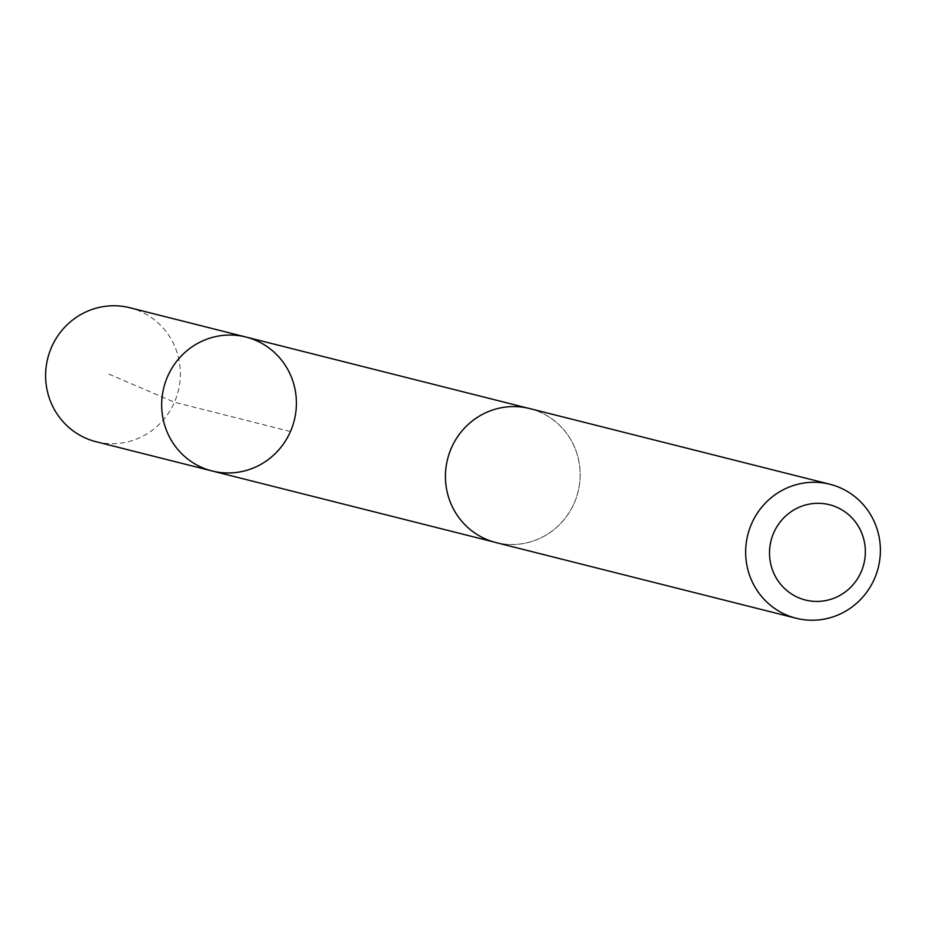 <?xml version="1.0" encoding="UTF-8"?>
<svg xmlns="http://www.w3.org/2000/svg" width="926" height="926" viewBox="0 0 926 926"><rect width="100%" height="100%" fill="white"/><g stroke="black" fill="none" stroke-linecap="round" stroke-linejoin="round"><path stroke-width="0.69" stroke-dasharray="4.63 3.47" d="M96.096 441.737A69.091 67.262 104.2 0 0 171.715 407.776A69.091 67.262 104.2 0 0 159.932 324.656A69.091 67.262 104.2 0 0 129.883 307.756M465.894 525.609A69.045 67.216 104.2 0 0 495.942 542.509A69.045 67.216 104.2 0 0 571.504 508.571A69.045 67.216 104.2 0 0 559.721 425.509A69.045 67.216 104.2 0 0 529.695 408.609A69.045 67.216 104.2 0 0 454.122 442.535A69.045 67.216 104.2 0 0 465.894 525.609M245.934 337.029A69.08 67.251 -75.8 0 1 294.248 420.45A69.08 67.251 -75.8 0 1 212.158 470.987M495.919 542.555A69.091 67.262 104.2 0 0 571.539 508.594A69.091 67.262 104.2 0 0 559.755 425.474A69.091 67.262 104.2 0 0 529.707 408.563M290.475 431.504L174.424 402.243L106.64 373.143M529.695 408.609L527.264 407.996M495.942 542.509L493.5 541.895"/><path stroke-width="1.39" d="M182.098 454.087A69.08 67.251 -75.8 0 1 170.326 370.967A69.08 67.251 -75.8 0 1 245.934 337.029A69.08 67.251 -75.8 0 1 294.248 420.45A69.08 67.251 -75.8 0 1 212.158 470.987A69.08 67.251 -75.8 0 1 182.098 454.087A69.08 67.251 -75.8 0 1 170.326 370.967A69.08 67.251 -75.8 0 1 245.934 337.029L129.883 307.756A69.091 67.262 104.2 0 0 54.252 341.706A69.091 67.262 104.2 0 0 66.035 424.826A69.091 67.262 104.2 0 0 96.096 441.737L212.158 470.987A69.08 67.251 -75.8 0 1 182.098 454.087M829.916 484.263L529.707 408.563A69.091 67.262 104.2 0 0 447.582 459.111A69.091 67.262 104.2 0 0 495.919 542.555L796.128 618.244A69.091 67.262 104.2 0 0 871.748 584.294A69.091 67.262 104.2 0 0 859.965 501.174A69.091 67.262 104.2 0 0 829.916 484.263A69.091 67.262 104.2 0 0 747.803 534.811A69.091 67.262 104.2 0 0 796.128 618.244M850.832 516.743A49.147 47.851 104.2 0 0 770.964 540.958A49.147 47.851 104.2 0 0 830.506 599.4A49.147 47.851 104.2 0 0 850.832 516.743M527.264 407.996L245.934 337.029M493.5 541.895L212.158 470.987"/></g></svg>
